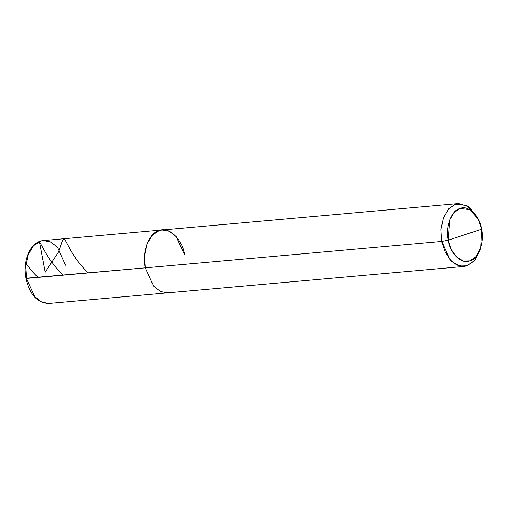 <?xml version="1.0" encoding="UTF-8"?>
<svg xmlns="http://www.w3.org/2000/svg" width="507" height="507" viewBox="0 0 507 507"><rect width="100%" height="100%" fill="white"/><g stroke="black" fill="none" stroke-linecap="round" stroke-linejoin="round"><path stroke-width="0.76" d="M26.288 278.21L34.856 296.779L41.796 302.115L48.951 303.414L41.796 302.115L34.856 296.779L26.288 278.21L145.306 267.842C141.573 252.885 149.21 232.402 159.185 230.603C168.647 226.04 182.621 239.45 184.599 254.977L176.246 236.623L169.306 231.287L162.151 229.988L159.185 230.603L152.36 235.128L146.986 244.171L144.565 256.048L145.306 267.842L153.659 286.195L160.599 291.531L167.754 292.831L160.599 291.531L153.659 286.195L145.306 267.842L144.565 256.048L146.986 244.171L152.36 235.128L159.185 230.603L162.151 229.988L43.355 240.572L50.51 241.871L57.449 247.207L65.796 265.56M26.51 278.425L25.762 266.631L28.183 254.755L33.557 245.711L40.389 241.18L43.355 240.572L40.389 241.18L33.557 245.711L28.183 254.755L25.762 266.631L26.51 278.425L441.705 241.44L450.058 259.793L456.997 265.129L464.152 266.428L467.118 265.82L474.875 260.218L480.383 248.905M184.599 254.977C182.621 239.45 168.647 226.04 159.185 230.603C149.21 232.402 141.573 252.885 145.306 267.842L441.705 241.44L448.251 240.153L449.677 220.038L454.247 212.351L460.052 208.497L469.653 209.587L478.247 219.113L481.65 229.221L448.251 240.153C445.083 227.44 451.572 210.031 460.052 208.497C468.094 204.625 479.971 216.02 481.65 229.221L448.251 240.153L441.705 241.44L445.209 252.328L451.541 261.339L459.481 266.023L467.118 265.82L474.501 260.661L479.99 250.281L480.794 247.67L476.13 256.498L469.85 260.877L463.36 261.048L456.611 257.074L451.23 249.412L448.251 240.153C449.931 253.354 461.807 264.749 469.85 260.877C478.335 259.343 484.819 241.934 481.65 229.221L480.794 247.67M478.247 219.113L476.992 216.679L466.884 205.481L455.584 204.201L448.758 208.732L443.384 217.769L440.963 229.646L441.705 241.44L440.963 229.646L443.384 217.769L448.758 208.732L455.584 204.201L458.55 203.586L469 206.843L477.626 217.966M45.148 272.031L39.381 241.516L45.636 252.841L50.63 260.655L56.759 268.545L63.007 275.174M26.041 263.665L31.688 270.858L37.873 277.411M45.104 272.329L58.679 251.706L62.64 240.28L63.806 238.753L65.029 240.007L71.449 251.757L76.709 259.749L82.457 266.967L88.142 272.931M464.152 266.428L48.951 303.414C37.442 303.059 29.774 294.719 25.939 278.394C22.213 260.471 30.781 241.18 43.355 240.572M458.55 203.586L162.151 229.988"/></g></svg>
